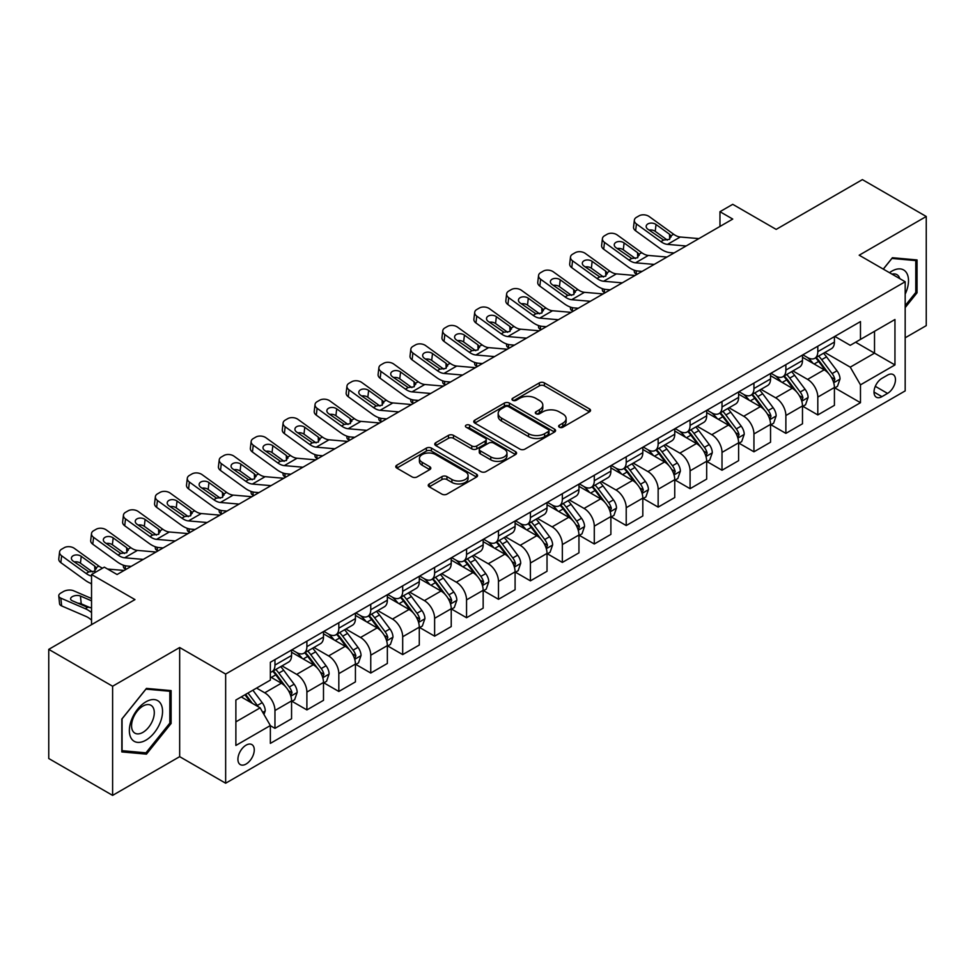 <?xml version="1.0" encoding="UTF-8"?>
<svg xmlns="http://www.w3.org/2000/svg" width="975" height="975" viewBox="0 0 975 975"><rect width="100%" height="100%" fill="white"/><g stroke="black" fill="none" stroke-linecap="round" stroke-linejoin="round"><path stroke-width="1.46" d="M559.357 427.221A2.486 1.438 0 0 0 562.867 427.221L589.509 411.84A3.547 2.047 0 0 0 590.545 410.39A3.547 2.047 0 0 0 589.509 408.939L544.379 382.883A3.547 2.047 0 0 0 539.358 382.883L512.716 398.263A2.486 1.438 0 0 0 511.985 399.275A2.486 1.438 0 0 0 512.716 400.298A2.486 1.438 0 0 0 516.226 400.298L519.675 398.3A11.347 6.557 0 0 1 535.726 398.3L539.48 400.469A11.347 6.557 0 0 1 542.807 405.1A11.347 6.557 0 0 1 539.48 409.744L536.031 411.73A2.486 1.438 0 0 0 535.312 412.742A2.486 1.438 0 0 0 536.031 413.753A2.486 1.438 0 0 0 539.541 413.753L542.99 411.767A11.347 6.557 0 0 1 559.041 411.767L562.807 413.936A11.347 6.557 0 0 1 566.122 418.567A11.347 6.557 0 0 1 562.807 423.199L559.357 425.197A2.486 1.438 0 0 0 558.626 426.209A2.486 1.438 0 0 0 559.357 427.221L559.357 425.197M246.09 764.034A11.566 6.679 120 0 0 253.646 753.858A11.566 6.679 120 0 0 251.867 744.583A11.566 6.679 120 0 0 246.09 745.156A11.566 6.679 120 0 0 238.534 755.345A11.566 6.679 120 0 0 240.313 764.607A11.566 6.679 120 0 0 246.09 764.034M429.28 483.929A3.547 2.047 0 0 0 428.244 485.379A3.547 2.047 0 0 0 429.28 486.83L441.943 494.142A3.547 2.047 0 0 0 446.952 494.142L476.543 477.055A3.547 2.047 0 0 0 477.579 475.605A3.547 2.047 0 0 0 476.543 474.167L431.413 448.098A3.547 2.047 0 0 0 426.392 448.098L396.813 465.185A3.547 2.047 0 0 0 395.765 466.635A3.547 2.047 0 0 0 396.813 468.085L412.108 476.909A3.547 2.047 0 0 0 417.117 476.909L429.78 469.597A3.547 2.047 0 0 0 430.816 468.158A3.547 2.047 0 0 0 429.78 466.708L422.199 462.321A9.482 5.472 0 0 1 419.421 458.457A9.482 5.472 0 0 1 425.271 453.399A9.482 5.472 0 0 1 435.606 454.582L465.319 471.742A9.482 5.472 0 0 1 468.097 475.605A9.482 5.472 0 0 1 462.247 480.663A9.482 5.472 0 0 1 451.913 479.481L446.952 476.617A3.547 2.047 0 0 0 441.943 476.617L429.28 483.929L429.28 486.83L441.943 479.566L441.943 476.617M905.178 337.801L926.25 325.638L926.25 216.487L862.388 179.619L776.173 229.393L732.737 204.323L719.964 211.697L732.737 219.07L117.085 574.519L104.313 567.145L91.54 574.519L91.54 624.658M112.613 686.242L112.613 795.381L179.668 756.661L179.668 647.522L112.613 686.242L48.75 649.362L134.964 599.588L91.54 574.519M179.668 647.522L225.652 674.066L905.178 281.751L905.178 390.902L225.652 783.217L225.652 674.066M926.25 216.487L859.194 255.206L905.178 281.751M519.931 449.122A3.547 2.047 0 0 0 524.94 449.122L554.531 432.035A3.547 2.047 0 0 0 555.567 430.584A3.547 2.047 0 0 0 554.531 429.134L509.389 403.077A3.547 2.047 0 0 0 504.38 403.077L474.788 420.164A3.547 2.047 0 0 0 473.753 421.614A3.547 2.047 0 0 0 474.788 423.053L519.931 449.122M467.135 427.757A2.486 1.438 0 0 1 469.645 428.11L469.645 425.161L515.531 451.644A3.547 2.047 0 0 1 516.579 453.095A3.547 2.047 0 0 1 515.531 454.545L485.952 471.632A3.547 2.047 0 0 1 480.931 471.632L435.801 445.575L448.463 438.311L448.463 435.362L435.801 442.674A3.547 2.047 0 0 0 434.765 444.125A3.547 2.047 0 0 0 435.801 445.575L435.801 442.674M448.463 438.311A3.547 2.047 0 0 1 453.472 438.311L453.472 435.362A3.547 2.047 0 0 0 448.463 435.362M453.472 435.362L471.778 445.928A3.547 2.047 0 0 0 476.799 445.928L485.197 441.078A3.547 2.047 0 0 0 486.232 439.628A3.547 2.047 0 0 0 485.197 438.189L466.135 427.184A2.486 1.438 0 0 1 465.416 426.173A2.486 1.438 0 0 1 466.94 424.844A2.486 1.438 0 0 1 469.645 425.161M112.613 795.381L48.75 758.513L48.75 649.362M887.543 375.119L881.924 378.361A11.2 6.472 120 0 0 874.612 388.233A11.2 6.472 120 0 0 876.33 397.203A11.2 6.472 120 0 0 881.924 396.654L887.543 393.4A11.2 6.472 120 0 0 894.867 383.528A11.2 6.472 120 0 0 893.149 374.558A11.2 6.472 120 0 0 887.543 375.119M834.795 336.399L850.249 345.321L860.474 339.422L860.474 321.579L270.355 662.269L270.355 680.123L235.877 700.026L235.877 745.461L270.355 725.546L270.355 743.389L860.474 402.699L860.474 384.845L850.249 367.148L824.85 352.487M860.474 339.422L894.953 319.508L894.953 364.942L860.474 384.845M179.668 756.661L225.652 783.217M719.964 211.697L719.964 226.444M855.611 342.225L874.514 353.145L874.514 331.305L894.953 319.508M850.249 367.148L874.514 353.145L894.953 364.942M235.877 721.853L260.142 707.85L241.239 696.93M270.355 725.693L274.962 728.349L274.962 710.507A14.454 8.348 -120 0 0 264.737 692.798L256.559 688.082M274.962 728.349L291.562 718.758L291.562 700.915A14.454 8.348 -120 0 0 281.348 683.219L270.355 676.869M291.952 701.281L306.893 709.91L306.893 692.067A14.454 8.348 -120 0 0 296.668 674.371L282.007 665.901M306.893 709.91L323.493 700.33L323.493 682.476A14.454 8.348 -120 0 0 313.28 664.779L291.562 652.238M323.883 682.853L338.825 691.47L338.825 673.628A14.454 8.348 -120 0 0 328.599 655.931L313.938 647.461M338.825 691.47L355.424 681.891L355.424 664.048A14.454 8.348 -120 0 0 345.211 646.34L323.493 633.811M355.814 664.414L370.756 673.043L370.756 655.188A14.454 8.348 -120 0 0 360.543 637.492L345.869 629.021M370.756 673.043L387.355 663.451L387.355 645.608A14.454 8.348 -120 0 0 377.142 627.912L355.424 615.371M387.745 645.974L402.687 654.603L402.687 636.76A14.454 8.348 -120 0 0 392.474 619.064L377.8 610.594M402.687 654.603L419.287 645.023L419.287 627.169A14.454 8.348 -120 0 0 409.073 609.472L387.355 596.932M419.677 627.534L434.618 636.163L434.618 618.321A14.454 8.348 -120 0 0 424.405 600.624L409.732 592.154M434.618 636.163L451.23 626.584L451.23 608.729A14.454 8.348 -120 0 0 441.005 591.033L419.287 578.504M451.608 609.107L466.55 617.736L466.55 599.881A14.454 8.348 -120 0 0 456.337 582.185L441.663 573.714M466.55 617.736L483.161 608.144L483.161 590.302A14.454 8.348 -120 0 0 472.936 572.605L451.23 560.064M483.539 590.667L498.481 599.296L498.481 581.453A14.454 8.348 -120 0 0 488.268 563.757L473.594 555.275M498.481 599.296L515.092 589.704L515.092 571.862A14.454 8.348 -120 0 0 504.867 554.166L483.161 541.625M515.47 572.227L530.412 580.856L530.412 563.014A14.454 8.348 -120 0 0 520.199 545.317L505.525 536.847M530.412 580.856L547.024 571.277L547.024 553.422A14.454 8.348 -120 0 0 536.798 535.726L515.092 523.197M547.402 553.8L562.343 562.429L562.343 544.574A14.454 8.348 -120 0 0 552.13 526.878L537.457 518.408M562.343 562.429L578.955 552.837L578.955 534.995A14.454 8.348 -120 0 0 568.742 517.298L547.024 504.758M579.333 535.36L594.287 543.989L594.287 526.147A14.454 8.348 -120 0 0 584.062 508.438L569.388 499.968M594.287 543.989L610.886 534.398L610.886 516.555A14.454 8.348 -120 0 0 600.673 498.859L578.955 486.318M611.264 516.921L626.218 525.549L626.218 507.707A14.454 8.348 -120 0 0 615.993 490.011L601.319 481.54M626.218 525.549L642.818 515.97L642.818 498.115A14.454 8.348 -120 0 0 632.604 480.419L610.886 467.89M643.207 498.493L658.149 507.122L658.149 489.267A14.454 8.348 -120 0 0 647.924 471.571L633.25 463.101M658.149 507.122L674.749 497.53L674.749 479.688A14.454 8.348 -120 0 0 664.536 461.979L642.818 449.451M675.139 480.053L690.081 488.682L690.081 470.84A14.454 8.348 -120 0 0 679.855 453.131L665.194 444.661M690.081 488.682L706.68 479.091L706.68 461.248A14.454 8.348 -120 0 0 696.467 443.552L674.749 431.011M707.07 461.614L722.012 470.242L722.012 452.4A14.454 8.348 -120 0 0 711.787 434.704L697.125 426.233M722.012 470.242L738.611 460.663L738.611 442.808A14.454 8.348 -120 0 0 728.398 425.112L706.68 412.571M739.001 443.186L753.943 451.803L753.943 433.96A14.454 8.348 -120 0 0 743.73 416.264L729.056 407.794M753.943 451.803L770.543 442.223L770.543 424.381A14.454 8.348 -120 0 0 760.329 406.673L738.611 394.144M770.932 424.747L785.874 433.375L785.874 415.521A14.454 8.348 -120 0 0 775.661 397.824L760.987 389.354M785.874 433.375L802.486 423.784L802.486 405.941A14.454 8.348 -120 0 0 792.261 388.245L770.543 375.704M802.864 406.307L817.806 414.936L817.806 397.093A14.454 8.348 -120 0 0 807.592 379.397L792.919 370.927M817.806 414.936L834.417 405.344L834.417 387.502A14.454 8.348 -120 0 0 824.192 369.805L802.486 357.264M802.864 354.839L807.592 357.569A14.454 8.348 -120 0 0 814.82 358.276A14.454 8.348 -120 0 0 817.806 351.658L817.806 346.21M770.932 373.267L775.661 375.997A14.454 8.348 -120 0 0 782.888 376.716A14.454 8.348 -120 0 0 785.874 370.098L785.874 364.638M739.001 391.706L743.73 394.436A14.454 8.348 -120 0 0 750.945 395.155A14.454 8.348 -120 0 0 753.943 388.538L753.943 383.077M707.07 410.146L711.787 412.876A14.454 8.348 -120 0 0 719.014 413.583A14.454 8.348 -120 0 0 722.012 406.977L722.012 401.517M675.139 428.573L679.855 431.303A14.454 8.348 -120 0 0 687.082 432.023A14.454 8.348 -120 0 0 690.081 425.405L690.081 419.945M643.207 447.013L647.924 449.743A14.454 8.348 -120 0 0 655.151 450.462A14.454 8.348 -120 0 0 658.149 443.844L658.149 438.384M611.264 465.453L615.993 468.183A14.454 8.348 -120 0 0 623.22 468.89A14.454 8.348 -120 0 0 626.218 462.284L626.218 456.824M579.333 483.88L584.062 486.61A14.454 8.348 -120 0 0 591.289 487.329A14.454 8.348 -120 0 0 594.287 480.712L594.287 475.264M547.402 502.32L552.13 505.05A14.454 8.348 -120 0 0 559.357 505.769A14.454 8.348 -120 0 0 562.343 499.151L562.343 493.691M515.47 520.76L520.199 523.49A14.454 8.348 -120 0 0 527.426 524.197A14.454 8.348 -120 0 0 530.412 517.591L530.412 512.131M483.539 539.199L488.268 541.917A14.454 8.348 -120 0 0 495.495 542.636A14.454 8.348 -120 0 0 498.481 536.018L498.481 530.571M451.608 557.627L456.337 560.357A14.454 8.348 -120 0 0 463.564 561.076A14.454 8.348 -120 0 0 466.55 554.458L466.55 548.998M419.677 576.067L424.405 578.797A14.454 8.348 -120 0 0 431.633 579.516A14.454 8.348 -120 0 0 434.618 572.898L434.618 567.438M387.745 594.506L392.474 597.236A14.454 8.348 -120 0 0 399.689 597.943A14.454 8.348 -120 0 0 402.687 591.325L402.687 585.878M355.814 612.934L360.543 615.664A14.454 8.348 -120 0 0 367.758 616.383A14.454 8.348 -120 0 0 370.756 609.765L370.756 604.305M323.883 631.373L328.599 634.103A14.454 8.348 -120 0 0 335.827 634.822A14.454 8.348 -120 0 0 338.825 628.205L338.825 622.745M291.952 649.813L296.668 652.543A14.454 8.348 -120 0 0 303.895 653.25A14.454 8.348 -120 0 0 306.893 646.644L306.893 641.184M834.795 387.867L860.474 402.699M814.82 358.276L831.419 348.697A14.454 8.348 -120 0 0 834.417 342.079L834.417 336.619M782.888 376.716L799.488 367.124A14.454 8.348 -120 0 0 802.486 360.518L802.486 355.058M750.945 395.155L767.557 385.564A14.454 8.348 -120 0 0 770.543 378.946L770.543 373.486M719.014 413.583L735.625 404.003A14.454 8.348 -120 0 0 738.611 397.386L738.611 391.926M687.082 432.023L703.694 422.431A14.454 8.348 -120 0 0 706.68 415.825L706.68 410.365M655.151 450.462L671.763 440.871A14.454 8.348 -120 0 0 674.749 434.253L674.749 428.805M623.22 468.89L639.832 459.31A14.454 8.348 -120 0 0 642.818 452.692L642.818 447.232M591.289 487.329L607.888 477.75A14.454 8.348 -120 0 0 610.886 471.132L610.886 465.672M559.357 505.769L575.957 496.178A14.454 8.348 -120 0 0 578.955 489.56L578.955 484.112M527.426 524.197L544.026 514.617A14.454 8.348 -120 0 0 547.024 507.999L547.024 502.539M495.495 542.636L512.094 533.057A14.454 8.348 -120 0 0 515.092 526.439L515.092 520.979M463.564 561.076L480.163 551.484A14.454 8.348 -120 0 0 483.161 544.867L483.161 539.419M431.633 579.516L448.232 569.924A14.454 8.348 -120 0 0 451.23 563.306L451.23 557.846M399.689 597.943L416.301 588.364A14.454 8.348 -120 0 0 419.287 581.746L419.287 576.286M367.758 616.383L384.369 606.791A14.454 8.348 -120 0 0 387.355 600.186L387.355 594.726M335.827 634.822L352.438 625.231A14.454 8.348 -120 0 0 355.424 618.613L355.424 613.153M303.895 653.25L320.507 643.671A14.454 8.348 -120 0 0 323.493 637.053L323.493 631.593M270.355 672.275A14.454 8.348 -120 0 0 271.964 671.69L288.576 662.098A14.454 8.348 -120 0 0 291.562 655.493L291.562 650.033M271.964 671.69A14.454 8.348 -120 0 0 274.962 665.072L274.962 659.612M260.142 707.85L270.355 725.546M905.178 307.588L917.048 292.805L917.048 259.935L892.405 257.729L883.265 269.1M121.814 751.932L146.457 754.138L171.113 723.474L171.113 690.605L146.457 688.399L121.814 719.062L121.814 751.932M915.781 292.073L917.048 292.805M169.833 722.731L171.113 723.474M143.861 752.639L146.457 754.138M560.345 427.574L562.807 426.148A11.347 6.557 0 0 0 566.122 421.517L566.122 418.567M542.807 405.1L542.807 408.062A11.347 6.557 0 0 1 539.48 412.693L537.03 414.107M589.461 411.864L544.379 385.832A3.547 2.047 0 0 0 539.358 385.832L513.703 400.64M554.482 432.059L509.389 406.027A3.547 2.047 0 0 0 504.38 406.027L474.837 423.089M548.255 431.596A2.486 1.438 0 0 0 548.986 430.584A2.486 1.438 0 0 0 548.255 429.573L508.645 406.697A2.486 1.438 0 0 0 505.135 406.697L501.491 408.793A11.347 6.557 0 0 0 498.176 413.424A11.347 6.557 0 0 0 501.491 418.068L528.572 433.692A11.347 6.557 0 0 0 544.623 433.692L548.255 431.596L548.255 434.545A2.486 1.438 0 0 0 548.986 433.534L548.986 430.584M498.176 413.424L498.176 416.386A11.347 6.557 0 0 0 501.491 421.017L501.491 418.068M548.255 434.545L544.623 436.654A11.347 6.557 0 0 1 528.572 436.654L501.491 421.017M453.472 438.311L471.778 448.878A3.547 2.047 0 0 0 476.799 448.878L485.197 444.027A3.547 2.047 0 0 0 486.232 442.589L486.232 439.628M469.645 428.11L515.495 454.569M490.778 456.897A9.482 5.472 0 0 0 501.113 458.079A9.482 5.472 0 0 0 506.963 453.022A9.482 5.472 0 0 0 504.185 449.158L493.728 443.113A3.547 2.047 0 0 0 488.707 443.113L480.309 447.964A3.547 2.047 0 0 0 479.273 449.402A3.547 2.047 0 0 0 480.309 450.852L490.778 456.897L490.778 459.847A9.482 5.472 0 0 0 501.113 461.029A9.482 5.472 0 0 0 506.963 455.971L506.963 453.022M479.273 449.402L479.273 452.351A3.547 2.047 0 0 0 480.309 453.802L480.309 450.852M490.778 459.847L480.309 453.802M468.097 475.605L468.097 478.554A9.482 5.472 0 0 1 462.247 483.612A9.482 5.472 0 0 1 451.913 482.43L446.952 479.566A3.547 2.047 0 0 0 441.943 479.566M419.421 458.457L419.421 461.407A9.482 5.472 0 0 0 422.199 465.27L422.199 462.321M429.731 469.633L422.199 465.27M476.495 477.08L431.413 451.047A3.547 2.047 0 0 0 426.392 451.047L396.849 468.11M834.417 388.099L837.476 386.319L840.036 378.946A9.579 5.533 -120 0 0 836.977 370.793L826.544 356.862A27.641 15.953 -120 0 0 823.522 353.255M813.138 363.419A27.641 15.953 -120 0 0 807.483 357.508M637.016 274.341L636.431 274.085A7.227 3.62 174.1 0 1 634.347 271.867L634.177 270.173M833.54 382.224L834.868 379.36A9.579 5.533 -120 0 0 832.126 373.596L821.681 359.665A27.641 15.953 -120 0 0 818.671 356.058M816.099 357.533A22.937 13.248 60 0 1 819.865 361.822L828.701 373.608M815.6 357.825A27.641 15.953 60 0 1 818.622 361.433L825.557 370.695M686.132 245.98L667.497 244.384A18.062 10.433 60 0 1 660.892 241.629L636.431 223.933L635.627 230.795A7.227 4.656 -173.3 0 1 633.555 227.004L634.359 220.155A7.227 4.656 6.7 0 0 636.431 223.933M674.054 252.952L669.996 252.61A27.093 15.649 60 0 1 660.087 248.479L635.627 230.795M698.904 238.607L680.27 237.01A18.062 10.433 60 0 1 673.664 234.256L649.204 216.56A7.227 4.656 6.7 0 0 639.015 215.853L636.468 217.327A7.227 4.656 6.7 0 0 634.359 220.155M669.691 239.216L669.484 234.219L670.91 235.84L669.496 239.326L663.634 240.045L647.851 229.21A5.777 3.729 -173.3 0 1 646.193 226.176A5.777 3.729 -173.3 0 1 647.888 223.921A5.777 3.729 -173.3 0 1 656.029 224.494L655.224 231.343L667.363 240.118M655.224 231.343A5.777 3.729 6.7 0 0 649.045 230.076M669.484 234.219L656.029 224.494M673.664 234.256L670.91 235.84L671.19 236.888M802.486 406.526L805.545 404.759L808.104 397.386A9.579 5.533 -120 0 0 805.045 389.232L794.601 375.302A27.641 15.953 -120 0 0 791.59 371.682M781.207 381.859A27.641 15.953 -120 0 0 775.552 375.936M605.085 292.768L604.488 292.512A7.227 3.62 174.1 0 1 602.416 290.306L602.245 288.612M801.608 400.664L802.937 397.788A9.579 5.533 -120 0 0 800.195 392.035L789.75 378.105A27.641 15.953 -120 0 0 786.74 374.485M784.168 375.972A22.937 13.248 60 0 1 787.934 380.25L796.77 392.048M783.668 376.265A27.641 15.953 60 0 1 786.691 379.872L793.626 389.135M770.543 424.966L773.614 423.199L776.161 415.825A9.579 5.533 -120 0 0 773.114 407.672L762.669 393.729A27.641 15.953 -120 0 0 759.659 390.122M749.275 400.298A27.641 15.953 -120 0 0 743.62 394.375M573.154 311.208L572.557 310.952A7.227 3.62 174.1 0 1 570.485 308.746L570.314 307.04M769.677 419.104L770.993 416.227A9.579 5.533 -120 0 0 768.263 410.475L757.819 396.533A27.641 15.953 -120 0 0 754.808 392.925M752.237 394.412A22.937 13.248 60 0 1 756.003 398.69L764.827 410.487M751.737 394.692A27.641 15.953 60 0 1 754.76 398.312L761.694 407.574M738.611 443.406L741.682 441.626L744.23 434.253A9.579 5.533 -120 0 0 741.183 426.099L730.738 412.169A27.641 15.953 -120 0 0 727.728 408.562M717.344 418.726A27.641 15.953 -120 0 0 711.689 412.815M541.222 329.648L540.625 329.392A7.227 3.62 174.1 0 1 538.553 327.173L538.371 325.479M737.746 437.543L739.062 434.667A9.579 5.533 -120 0 0 736.32 428.903L725.888 414.972A27.641 15.953 -120 0 0 722.877 411.365M720.306 412.852A22.937 13.248 60 0 1 724.072 417.129L732.895 428.915M719.806 413.132A27.641 15.953 60 0 1 722.828 416.739L729.763 426.002M654.201 264.408L635.566 262.811A18.062 10.433 60 0 1 628.96 260.069L604.488 242.373L603.696 249.222A7.227 4.656 -173.3 0 1 601.624 245.444L602.428 238.582A7.227 4.656 6.7 0 0 604.488 242.373M642.111 271.391L638.064 271.05A27.093 15.649 60 0 1 628.156 266.918L603.696 249.222M666.973 257.034L648.338 255.438A18.062 10.433 60 0 1 641.733 252.696L617.273 234.999A7.227 4.656 6.7 0 0 607.084 234.28L604.537 235.755A7.227 4.656 6.7 0 0 602.428 238.582M637.747 257.644L637.54 252.659L638.978 254.28L637.565 257.766L631.703 258.473L615.92 247.65A5.777 3.729 -173.3 0 1 614.262 244.615A5.777 3.729 -173.3 0 1 615.944 242.348A5.777 3.729 -173.3 0 1 624.098 242.921L623.293 249.783L635.432 258.558M623.293 249.783A5.777 3.729 6.7 0 0 617.114 248.515M637.54 252.659L624.098 242.921M641.733 252.696L638.978 254.28L639.259 255.316M622.269 282.848L603.622 281.251A18.062 10.433 60 0 1 597.029 278.497L572.557 260.812L571.764 267.662A7.227 4.656 -173.3 0 1 569.692 263.872L570.497 257.022A7.227 4.656 6.7 0 0 572.557 260.812M610.179 289.831L606.133 289.478A27.093 15.649 60 0 1 596.225 285.358L571.764 267.662M635.042 275.474L616.407 273.877A18.062 10.433 60 0 1 609.802 271.123L585.329 253.439A7.227 4.656 6.7 0 0 575.153 252.72L572.605 254.195A7.227 4.656 6.7 0 0 570.497 257.022M605.816 276.083L605.609 271.087L607.047 272.72L605.633 276.193L599.771 276.912L583.988 266.077A5.777 3.729 -173.3 0 1 582.331 263.055A5.777 3.729 -173.3 0 1 584.013 260.788A5.777 3.729 -173.3 0 1 592.154 261.361L591.362 268.21L603.501 276.998M591.362 268.21A5.777 3.729 6.7 0 0 585.183 266.943M605.609 271.087L592.154 261.361M609.802 271.123L607.047 272.72L607.327 273.756M590.338 301.287L571.691 299.691A18.062 10.433 60 0 1 565.086 296.936L540.625 279.24L539.833 286.102A7.227 4.656 -173.3 0 1 537.761 282.311L538.566 275.462A7.227 4.656 6.7 0 0 540.625 279.24M578.248 308.271L574.202 307.917A27.093 15.649 60 0 1 564.293 303.786L539.833 286.102M603.111 293.914L584.464 292.317A18.062 10.433 60 0 1 577.858 289.563L553.398 271.867A7.227 4.656 6.7 0 0 543.221 271.16L540.674 272.634A7.227 4.656 6.7 0 0 538.566 275.462M573.885 294.523L573.678 289.526L575.116 291.147L573.702 294.633L567.84 295.352L552.057 284.517A5.777 3.729 -173.3 0 1 550.4 281.483A5.777 3.729 -173.3 0 1 552.082 279.228A5.777 3.729 -173.3 0 1 560.223 279.801L559.431 286.65L571.569 295.425M559.431 286.65A5.777 3.729 6.7 0 0 553.252 285.382M573.678 289.526L560.223 279.801M577.858 289.563L575.116 291.147L575.396 292.195M706.68 461.833L709.751 460.066L712.298 452.692A9.579 5.533 -120 0 0 709.252 444.539L698.807 430.609A27.641 15.953 -120 0 0 695.797 427.001M685.413 437.166A27.641 15.953 -120 0 0 679.758 431.242M509.291 348.075L508.694 347.819A7.227 3.62 174.1 0 1 506.622 345.613L506.439 343.919M705.815 455.971L707.131 453.107A9.579 5.533 -120 0 0 704.389 447.342L693.956 433.412A27.641 15.953 -120 0 0 690.946 429.792M688.362 431.279A22.937 13.248 60 0 1 692.128 435.569L700.964 447.354M687.875 431.572A27.641 15.953 60 0 1 690.885 435.179L697.832 444.442M558.407 319.727L539.76 318.118A18.062 10.433 60 0 1 533.154 315.376L508.694 297.68L507.902 304.541A7.227 4.656 -173.3 0 1 505.83 300.751L506.634 293.889A7.227 4.656 6.7 0 0 508.694 297.68M546.317 326.698L542.271 326.357A27.093 15.649 60 0 1 532.362 322.225L507.902 304.541M571.179 312.341L552.533 310.745A18.062 10.433 60 0 1 545.927 308.002L521.467 290.306A7.227 4.656 6.7 0 0 511.29 289.587L508.743 291.062A7.227 4.656 6.7 0 0 506.634 293.889M541.954 312.963L541.747 307.966L543.185 309.587L541.771 313.072L535.909 313.779L520.126 302.957A5.777 3.729 -173.3 0 1 518.468 299.922A5.777 3.729 -173.3 0 1 520.15 297.655A5.777 3.729 -173.3 0 1 528.292 298.228L527.499 305.09L539.638 313.865M527.499 305.09A5.777 3.729 6.7 0 0 521.32 303.822M541.747 307.966L528.292 298.228M545.927 308.002L543.185 309.587L543.453 310.635M905.178 294.145A23.485 13.552 120 0 0 906.275 272.415A23.485 13.552 120 0 0 889.505 272.707M899.803 278.655A16.075 9.287 120 0 0 898.706 276.315A16.075 9.287 120 0 0 896.902 274.645A16.075 9.287 120 0 0 891.991 274.146M891.845 258.436L915.781 260.593L915.781 292.439L905.178 305.626M914.197 259.679L915.781 260.593M883.313 269.137L891.893 258.46M145.958 701.805A23.485 13.552 120 0 0 129.346 730.555A23.485 13.552 120 0 0 145.958 740.147A23.485 13.552 120 0 0 162.557 711.384A23.485 13.552 120 0 0 145.958 701.805M142.923 706.095A16.075 9.287 120 0 0 132.429 720.269A16.075 9.287 120 0 0 134.891 733.151A16.075 9.287 120 0 0 142.923 732.359A16.075 9.287 120 0 0 153.428 718.185A16.075 9.287 120 0 0 150.967 705.303A16.075 9.287 120 0 0 142.923 706.095M169.833 723.109L145.958 752.822L122.07 750.689L122.07 718.843L145.958 689.13L169.833 691.263L169.833 723.109M168.248 690.349L169.833 691.263M674.749 480.273L677.82 478.506L680.367 471.132A9.579 5.533 -120 0 0 677.32 462.979L666.876 449.048A27.641 15.953 -120 0 0 663.865 445.429M653.482 455.605A27.641 15.953 -120 0 0 647.827 449.682M477.36 366.515L476.763 366.259A7.227 3.62 174.1 0 1 474.691 364.053L474.508 362.347M673.883 474.411L675.2 471.534A9.579 5.533 -120 0 0 672.457 465.782L662.025 451.839A27.641 15.953 -120 0 0 659.003 448.232M656.431 449.719A22.937 13.248 60 0 1 660.197 453.997L669.033 465.794M655.943 449.999A27.641 15.953 60 0 1 658.954 453.619L665.901 462.881M526.476 338.154L507.829 336.558A18.062 10.433 60 0 1 501.223 333.803L476.763 316.119L475.958 322.969A7.227 4.656 -173.3 0 1 473.899 319.178L474.703 312.329A7.227 4.656 6.7 0 0 476.763 316.119M514.386 345.138L510.339 344.784A27.093 15.649 60 0 1 500.431 340.665L475.958 322.969M539.248 330.781L520.601 329.184A18.062 10.433 60 0 1 513.996 326.43L489.535 308.746A7.227 4.656 6.7 0 0 479.359 308.027L476.799 309.502A7.227 4.656 6.7 0 0 474.703 312.329M510.023 331.39L509.815 326.406L511.253 328.027L509.84 331.5L503.977 332.219L488.183 321.384A5.777 3.729 -173.3 0 1 486.537 318.362A5.777 3.729 -173.3 0 1 488.219 316.095A5.777 3.729 -173.3 0 1 496.36 316.668L495.556 323.529L507.695 332.304M495.556 323.529A5.777 3.729 6.7 0 0 489.377 322.25M509.815 326.406L496.36 316.668M513.996 326.43L511.253 328.027L511.522 329.062M642.818 498.712L645.889 496.945L648.436 489.56A9.579 5.533 -120 0 0 645.377 481.406L634.944 467.476A27.641 15.953 -120 0 0 631.934 463.868M621.55 474.045A27.641 15.953 -120 0 0 615.895 468.122M445.429 384.954L444.832 384.698A7.227 3.62 174.1 0 1 442.76 382.48L442.577 380.786M641.952 492.85L643.268 489.974A9.579 5.533 -120 0 0 640.526 484.209L630.094 470.279A27.641 15.953 -120 0 0 627.071 466.672M624.5 468.158A22.937 13.248 60 0 1 628.266 472.436L637.102 484.222M624.012 468.439A27.641 15.953 60 0 1 627.023 472.046L633.969 481.309M494.544 356.594L475.898 354.997A18.062 10.433 60 0 1 469.292 352.243L444.832 334.559L444.027 341.408A7.227 4.656 -173.3 0 1 441.967 337.618L442.76 330.769A7.227 4.656 6.7 0 0 444.832 334.559M482.454 363.577L478.396 363.224A27.093 15.649 60 0 1 468.487 359.105L444.027 341.408M507.317 349.221L488.67 347.624A18.062 10.433 60 0 1 482.064 344.87L457.604 327.173A7.227 4.656 6.7 0 0 447.428 326.467L444.868 327.941A7.227 4.656 6.7 0 0 442.76 330.769M478.091 349.83L477.884 344.833L479.31 346.454L477.908 349.94L472.046 350.659L456.251 339.824A5.777 3.729 -173.3 0 1 454.606 336.789A5.777 3.729 -173.3 0 1 456.288 334.535A5.777 3.729 -173.3 0 1 464.429 335.107L463.625 341.957L475.763 350.744M463.625 341.957A5.777 3.729 6.7 0 0 457.446 340.689M477.884 344.833L464.429 335.107M482.064 344.87L479.31 346.454L479.59 347.502M610.886 517.14L613.957 515.373L616.505 507.999A9.579 5.533 -120 0 0 613.446 499.846L603.013 485.916A27.641 15.953 -120 0 0 599.991 482.308M589.619 492.472A27.641 15.953 -120 0 0 583.952 486.549M413.497 403.382L412.9 403.126A7.227 3.62 174.1 0 1 410.816 400.92L410.646 399.226M610.009 511.278L611.337 508.414A9.579 5.533 -120 0 0 608.595 502.649L598.163 488.719A27.641 15.953 -120 0 0 595.14 485.111M592.568 486.586A22.937 13.248 60 0 1 596.334 490.876L605.17 502.661M592.081 486.878A27.641 15.953 60 0 1 595.091 490.486L602.038 499.748M462.613 375.034L443.966 373.437A18.062 10.433 60 0 1 437.361 370.683L412.9 352.987L412.096 359.848A7.227 4.656 -173.3 0 1 410.036 356.058L410.828 349.196A7.227 4.656 6.7 0 0 412.9 352.987M450.523 382.005L446.465 381.664A27.093 15.649 60 0 1 436.556 377.532L412.096 359.848M475.386 367.66L456.739 366.052A18.062 10.433 60 0 1 450.133 363.309L425.673 345.613A7.227 4.656 6.7 0 0 415.496 344.894L412.937 346.369A7.227 4.656 6.7 0 0 410.828 349.196M446.16 368.27L445.953 363.273L447.379 364.894L445.977 368.379L440.115 369.098L424.32 358.264A5.777 3.729 -173.3 0 1 422.675 355.229A5.777 3.729 -173.3 0 1 424.357 352.962A5.777 3.729 -173.3 0 1 432.498 353.547L431.693 360.397L443.832 369.172M431.693 360.397A5.777 3.729 6.7 0 0 425.514 359.129M445.953 363.273L432.498 353.547M450.133 363.309L447.379 364.894L447.659 365.942M578.955 535.58L582.014 533.812L584.573 526.439A9.579 5.533 -120 0 0 581.514 518.286L571.082 504.355A27.641 15.953 -120 0 0 568.059 500.736M557.688 510.912A27.641 15.953 -120 0 0 552.021 504.989M381.566 421.822L380.969 421.566A7.227 3.62 174.1 0 1 378.885 419.36L378.714 417.653M578.077 529.717L579.406 526.841A9.579 5.533 -120 0 0 576.664 521.089L566.231 507.158A27.641 15.953 -120 0 0 563.209 503.539M560.637 505.026A22.937 13.248 60 0 1 564.403 509.303L573.239 521.101M560.15 505.306A27.641 15.953 60 0 1 563.16 508.926L570.095 518.188M430.682 393.461L412.035 391.865A18.062 10.433 60 0 1 405.429 389.122L380.969 371.426L380.165 378.276A7.227 4.656 -173.3 0 1 378.105 374.497L378.897 367.636A7.227 4.656 6.7 0 0 380.969 371.426M418.592 400.445L414.533 400.103A27.093 15.649 60 0 1 404.625 395.972L380.165 378.276M443.454 386.088L424.808 384.491A18.062 10.433 60 0 1 418.202 381.737L393.742 364.053A7.227 4.656 6.7 0 0 383.565 363.334L381.006 364.808A7.227 4.656 6.7 0 0 378.897 367.636M414.229 386.697L414.022 381.712L415.447 383.333L414.046 386.819L408.184 387.526L392.389 376.691A5.777 3.729 -173.3 0 1 390.731 373.669A5.777 3.729 -173.3 0 1 392.425 371.402A5.777 3.729 -173.3 0 1 400.567 371.975L399.762 378.836L411.901 387.611M399.762 378.836A5.777 3.729 6.7 0 0 393.583 377.557M414.022 381.712L400.567 371.975M418.202 381.737L415.447 383.333L415.728 384.369M547.024 554.019L550.083 552.252L552.642 544.867A9.579 5.533 -120 0 0 549.583 536.725L539.151 522.783A27.641 15.953 -120 0 0 536.128 519.175M525.757 529.352A27.641 15.953 -120 0 0 520.089 523.429M349.623 440.261L349.038 440.005A7.227 3.62 174.1 0 1 346.954 437.799L346.783 436.093M546.146 548.157L547.475 545.281A9.579 5.533 -120 0 0 544.732 539.528L534.3 525.586A27.641 15.953 -120 0 0 531.278 521.978M528.706 523.465A22.937 13.248 60 0 1 532.472 527.743L541.308 539.541M528.218 523.746A27.641 15.953 60 0 1 531.229 527.353L538.163 536.628M398.751 411.901L380.104 410.304A18.062 10.433 60 0 1 373.498 407.55L349.038 389.866L348.233 396.715A7.227 4.656 -173.3 0 1 346.162 392.925L346.966 386.076A7.227 4.656 6.7 0 0 349.038 389.866M386.661 418.884L382.602 418.531A27.093 15.649 60 0 1 372.694 414.412L348.233 396.715M411.523 404.528L392.876 402.931A18.062 10.433 60 0 1 386.271 400.177L361.81 382.492A7.227 4.656 6.7 0 0 351.634 381.773L349.074 383.248A7.227 4.656 6.7 0 0 346.966 386.076M382.298 405.137L382.09 400.14L383.516 401.773L382.102 405.247L376.253 405.966L360.457 395.131A5.777 3.729 -173.3 0 1 358.8 392.108A5.777 3.729 -173.3 0 1 360.494 389.842A5.777 3.729 -173.3 0 1 368.635 390.414L367.831 397.264L379.97 406.051M367.831 397.264A5.777 3.729 6.7 0 0 361.652 395.996M382.09 400.14L368.635 390.414M386.271 400.177L383.516 401.773L383.797 402.809M515.092 572.459L518.152 570.68L520.711 563.306A9.579 5.533 -120 0 0 517.652 555.153L507.219 541.222A27.641 15.953 -120 0 0 504.197 537.615M493.813 547.779A27.641 15.953 -120 0 0 488.158 541.856M317.692 458.701L317.107 458.445A7.227 3.62 174.1 0 1 315.023 456.227L314.852 454.533M514.215 566.585L515.543 563.721A9.579 5.533 -120 0 0 512.801 557.956L502.357 544.026A27.641 15.953 -120 0 0 499.346 540.418M496.775 541.893A22.937 13.248 60 0 1 500.541 546.183L509.377 557.968M496.275 542.185A27.641 15.953 60 0 1 499.298 545.793L506.232 555.055M366.819 430.341L348.173 428.744A18.062 10.433 60 0 1 341.567 425.99L317.107 408.293L316.302 415.155A7.227 4.656 -173.3 0 1 314.23 411.365L315.035 404.515A7.227 4.656 6.7 0 0 317.107 408.293M354.729 437.312L350.671 436.971A27.093 15.649 60 0 1 340.763 432.839L316.302 415.155M379.592 422.967L360.945 421.371A18.062 10.433 60 0 1 354.339 418.616L329.879 400.92A7.227 4.656 6.7 0 0 319.702 400.201L317.143 401.676A7.227 4.656 6.7 0 0 315.035 404.515M350.366 423.577L350.159 418.58L351.585 420.201L350.171 423.686L344.321 424.405L328.526 413.571A5.777 3.729 -173.3 0 1 326.869 410.536A5.777 3.729 -173.3 0 1 328.563 408.281A5.777 3.729 -173.3 0 1 336.704 408.854L335.9 415.703L348.038 424.478M335.9 415.703A5.777 3.729 6.7 0 0 329.721 414.436M350.159 418.58L336.704 408.854M354.339 418.616L351.585 420.201L351.865 421.249M483.161 590.887L486.22 589.119L488.78 581.746A9.579 5.533 -120 0 0 485.721 573.592L475.288 559.662A27.641 15.953 -120 0 0 472.266 556.043M461.882 566.219A27.641 15.953 -120 0 0 456.227 560.296M285.76 477.128L285.175 476.872A7.227 3.62 174.1 0 1 283.091 474.667L282.921 472.96M482.284 585.024L483.612 582.148A9.579 5.533 -120 0 0 480.87 576.396L470.425 562.465A27.641 15.953 -120 0 0 467.415 558.846M464.843 560.332A22.937 13.248 60 0 1 468.609 564.61L477.445 576.408M464.344 560.625A27.641 15.953 60 0 1 467.366 564.232L474.301 573.495M334.876 448.768L316.241 447.172A18.062 10.433 60 0 1 309.636 444.429L285.175 426.733L284.371 433.582A7.227 4.656 -173.3 0 1 282.299 429.804L283.103 422.943A7.227 4.656 6.7 0 0 285.175 426.733M322.798 455.752L318.74 455.41A27.093 15.649 60 0 1 308.831 451.279L284.371 433.582M347.661 441.395L329.014 439.798A18.062 10.433 60 0 1 322.408 437.056L297.948 419.36A7.227 4.656 6.7 0 0 287.771 418.641L285.212 420.115A7.227 4.656 6.7 0 0 283.103 422.943M318.435 442.004L318.228 437.019L319.654 438.64L318.24 442.126L312.39 442.833L296.595 432.01A5.777 3.729 -173.3 0 1 294.938 428.976A5.777 3.729 -173.3 0 1 296.632 426.709A5.777 3.729 -173.3 0 1 304.773 427.282L303.968 434.143L316.107 442.918M303.968 434.143A5.777 3.729 6.7 0 0 297.789 432.863M318.228 437.019L304.773 427.282M322.408 437.056L319.654 438.64L319.934 439.676M451.23 609.326L454.289 607.559L456.848 600.186A9.579 5.533 -120 0 0 453.789 592.032L443.357 578.09A27.641 15.953 -120 0 0 440.334 574.482M429.951 584.659A27.641 15.953 -120 0 0 424.296 578.736M253.829 495.568L253.244 495.312A7.227 3.62 174.1 0 1 251.16 493.106L250.989 491.4M450.352 603.464L451.681 600.588A9.579 5.533 -120 0 0 448.939 594.835L438.494 580.893A27.641 15.953 -120 0 0 435.484 577.285M432.912 578.772A22.937 13.248 60 0 1 436.678 583.05L445.514 594.847M432.413 579.053A27.641 15.953 60 0 1 435.435 582.672L442.37 591.935M302.945 467.208L284.31 465.611A18.062 10.433 60 0 1 277.704 462.857L253.244 445.173L252.44 452.022A7.227 4.656 -173.3 0 1 250.368 448.232L251.172 441.383A7.227 4.656 6.7 0 0 253.244 445.173M290.855 474.191L286.808 473.838A27.093 15.649 60 0 1 276.9 469.718L252.44 452.022M315.717 459.834L297.082 458.238A18.062 10.433 60 0 1 290.477 455.483L266.017 437.799A7.227 4.656 6.7 0 0 255.828 437.08L253.281 438.555A7.227 4.656 6.7 0 0 251.172 441.383M286.492 460.444L286.297 455.447L287.723 457.08L286.309 460.553L280.447 461.273L264.664 450.438A5.777 3.729 -173.3 0 1 263.006 447.415A5.777 3.729 -173.3 0 1 264.688 445.148A5.777 3.729 -173.3 0 1 272.842 445.721L272.037 452.571L284.176 461.358M272.037 452.571A5.777 3.729 6.7 0 0 265.858 451.303M286.297 455.447L272.842 445.721M290.477 455.483L287.723 457.08L288.003 458.116M419.287 627.766L422.358 625.987L424.917 618.613A9.579 5.533 -120 0 0 421.858 610.46L411.413 596.529A27.641 15.953 -120 0 0 408.403 592.922M398.019 603.086A27.641 15.953 -120 0 0 392.364 597.175M221.898 514.008L221.301 513.752A7.227 3.62 174.1 0 1 219.229 511.534L219.058 509.84M418.421 621.892L419.737 619.028A9.579 5.533 -120 0 0 417.008 613.263L406.563 599.332A27.641 15.953 -120 0 0 403.553 595.725M400.981 597.212A22.937 13.248 60 0 1 404.747 601.49L413.571 613.275M400.481 597.492A27.641 15.953 60 0 1 403.504 601.1L410.438 610.362M271.013 485.648L252.379 484.051A18.062 10.433 60 0 1 245.773 481.297L221.301 463.6L220.508 470.462A7.227 4.656 -173.3 0 1 218.437 466.672L219.241 459.822A7.227 4.656 6.7 0 0 221.301 463.6M258.923 492.619L254.877 492.278A27.093 15.649 60 0 1 244.969 488.146L220.508 470.462M283.786 478.274L265.151 476.678A18.062 10.433 60 0 1 258.546 473.923L234.073 456.227A7.227 4.656 6.7 0 0 223.897 455.52L221.349 456.995A7.227 4.656 6.7 0 0 219.241 459.822M254.56 478.883L254.353 473.887L255.791 475.508L254.377 478.993L248.515 479.712L232.733 468.878A5.777 3.729 -173.3 0 1 231.075 465.843A5.777 3.729 -173.3 0 1 232.757 463.588A5.777 3.729 -173.3 0 1 240.898 464.161L240.106 471.01L252.245 479.785M240.106 471.01A5.777 3.729 6.7 0 0 233.927 469.743M254.353 473.887L240.898 464.161M258.546 473.923L255.791 475.508L256.072 476.556M387.355 646.193L390.427 644.426L392.974 637.053A9.579 5.533 -120 0 0 389.927 628.899L379.482 614.969A27.641 15.953 -120 0 0 376.472 611.349M366.088 621.526A27.641 15.953 -120 0 0 360.433 615.603M189.967 532.435L189.369 532.179A7.227 3.62 174.1 0 1 187.298 529.973L187.115 528.279M386.49 640.331L387.806 637.455A9.579 5.533 -120 0 0 385.076 631.703L374.632 617.772A27.641 15.953 -120 0 0 371.621 614.153M369.05 615.639A22.937 13.248 60 0 1 372.816 619.917L381.639 631.715M368.55 615.932A27.641 15.953 60 0 1 371.572 619.539L378.507 628.802M239.082 504.087L220.435 502.478A18.062 10.433 60 0 1 213.83 499.736L189.369 482.04L188.577 488.889A7.227 4.656 -173.3 0 1 186.505 485.111L187.31 478.25A7.227 4.656 6.7 0 0 189.369 482.04M226.992 511.058L222.946 510.717A27.093 15.649 60 0 1 213.038 506.586L188.577 488.889M251.855 496.702L233.208 495.105A18.062 10.433 60 0 1 226.614 492.363L202.142 474.667A7.227 4.656 6.7 0 0 191.965 473.947L189.418 475.422A7.227 4.656 6.7 0 0 187.31 478.25M222.629 497.311L222.422 492.326L223.86 493.947L222.446 497.433L216.584 498.14L200.801 487.317A5.777 3.729 -173.3 0 1 199.144 484.283A5.777 3.729 -173.3 0 1 200.826 482.016A5.777 3.729 -173.3 0 1 208.967 482.588L208.175 489.45L220.313 498.225M208.175 489.45A5.777 3.729 6.7 0 0 201.996 488.183M222.422 492.326L208.967 482.588M226.614 492.363L223.86 493.947L224.14 494.995M355.424 664.633L358.495 662.866L361.043 655.493A9.579 5.533 -120 0 0 357.996 647.339L347.551 633.397A27.641 15.953 -120 0 0 344.541 629.789M334.157 639.966A27.641 15.953 -120 0 0 328.502 634.043M158.035 550.875L157.438 550.619A7.227 3.62 174.1 0 1 155.366 548.413L155.183 546.707M354.559 658.771L355.875 655.895A9.579 5.533 -120 0 0 353.133 650.142L342.7 636.2A27.641 15.953 -120 0 0 339.69 632.592M337.118 634.079A22.937 13.248 60 0 1 340.884 638.357L349.708 650.154M336.619 634.359A27.641 15.953 60 0 1 339.629 637.979L346.576 647.242M207.151 522.515L188.504 520.918A18.062 10.433 60 0 1 181.898 518.164L157.438 500.48L156.646 507.329A7.227 4.656 -173.3 0 1 154.574 503.539L155.378 496.689A7.227 4.656 6.7 0 0 157.438 500.48M195.061 529.498L191.015 529.145A27.093 15.649 60 0 1 181.106 525.025L156.646 507.329M219.923 515.141L201.277 513.545A18.062 10.433 60 0 1 194.671 510.79L170.211 493.106A7.227 4.656 6.7 0 0 160.034 492.387L157.487 493.862A7.227 4.656 6.7 0 0 155.378 496.689M190.698 515.751L190.491 510.754L191.929 512.387L190.515 515.86L184.653 516.579L168.87 505.745A5.777 3.729 -173.3 0 1 167.212 502.722A5.777 3.729 -173.3 0 1 168.894 500.455A5.777 3.729 -173.3 0 1 177.036 501.028L176.243 507.878L188.382 516.665M176.243 507.878A5.777 3.729 6.7 0 0 170.064 506.61M190.491 510.754L177.036 501.028M194.671 510.79L191.929 512.387L192.209 513.423M323.493 683.073L326.564 681.293L329.111 673.92A9.579 5.533 -120 0 0 326.064 665.767L315.62 651.836A27.641 15.953 -120 0 0 312.609 648.229M302.226 658.405A27.641 15.953 -120 0 0 296.571 652.482M126.104 569.315L125.507 569.059A7.227 3.62 174.1 0 1 123.435 566.841L123.252 565.147M322.628 677.211L323.944 674.334A9.579 5.533 -120 0 0 321.202 668.57L310.769 654.639A27.641 15.953 -120 0 0 307.747 651.032M305.175 652.519A22.937 13.248 60 0 1 308.941 656.797L317.777 668.582M304.688 652.799A27.641 15.953 60 0 1 307.698 656.407L314.645 665.669M175.22 540.954L156.573 539.358A18.062 10.433 60 0 1 149.967 536.603L125.507 518.907L124.715 525.769A7.227 4.656 -173.3 0 1 122.643 521.978L123.447 515.129A7.227 4.656 6.7 0 0 125.507 518.907M163.13 547.938L159.083 547.584A27.093 15.649 60 0 1 149.175 543.453L124.715 525.769M187.992 533.581L169.345 531.984A18.062 10.433 60 0 1 162.74 529.23L138.279 511.534A7.227 4.656 6.7 0 0 128.103 510.827L125.543 512.302A7.227 4.656 6.7 0 0 123.447 515.129M158.767 534.19L158.559 529.193L159.998 530.814L158.584 534.3L152.722 535.019L136.927 524.184A5.777 3.729 -173.3 0 1 135.281 521.15A5.777 3.729 -173.3 0 1 136.963 518.895A5.777 3.729 -173.3 0 1 145.104 519.468L144.312 526.317L156.451 535.092M144.312 526.317A5.777 3.729 6.7 0 0 138.133 525.05M158.559 529.193L145.104 519.468M162.74 529.23L159.998 530.814L160.266 531.862M291.562 701.5L294.633 699.733L297.18 692.36A9.579 5.533 -120 0 0 294.133 684.206L283.688 670.276A27.641 15.953 -120 0 0 280.678 666.668M290.696 695.638L292.012 692.774A9.579 5.533 -120 0 0 289.27 687.009L278.838 673.079A27.641 15.953 -120 0 0 275.815 669.459M273.244 670.946A22.937 13.248 60 0 1 277.01 675.236L285.846 687.022M272.756 671.239A27.641 15.953 60 0 1 275.767 674.846L282.713 684.109M91.54 585.524A7.227 3.62 174.1 0 1 91.504 585.28L91.321 583.586M143.288 559.394L124.642 557.798A18.062 10.433 60 0 1 118.036 555.043L93.576 537.347L92.771 544.208A7.227 4.656 -173.3 0 1 90.712 540.418L91.504 533.557A7.227 4.656 6.7 0 0 93.576 537.347M131.198 566.365L127.14 566.024A27.093 15.649 60 0 1 117.244 561.893L92.771 544.208M156.061 552.021L137.414 550.412A18.062 10.433 60 0 1 130.808 547.67L106.348 529.973A7.227 4.656 6.7 0 0 96.172 529.254L93.612 530.729A7.227 4.656 6.7 0 0 91.504 533.557M126.835 552.63L126.628 547.633L128.054 549.254L126.653 552.74L120.79 553.447L104.995 542.624A5.777 3.729 -173.3 0 1 103.35 539.589A5.777 3.729 -173.3 0 1 105.032 537.322A5.777 3.729 -173.3 0 1 113.173 537.895L112.369 544.757L124.507 553.532M112.369 544.757A5.777 3.729 6.7 0 0 106.19 543.489M126.628 547.633L113.173 537.895M130.808 547.67L128.054 549.254L128.334 550.302M263.969 714.48L265.249 710.799A9.579 5.533 -120 0 0 262.19 702.646L252.878 690.215M91.54 598.504L73.612 590.777A7.227 3.62 -5.9 0 0 63.436 591.533L60.889 593.007A7.227 3.62 -5.9 0 0 58.768 595.944A7.227 3.62 -5.9 0 0 60.84 598.15L61.644 605.926A7.227 3.62 174.1 0 1 59.56 603.72L58.768 595.944M91.54 612.58A27.093 15.649 -120 0 0 85.3 608.705L60.84 598.15M91.54 620.185A18.062 10.433 -120 0 0 86.105 616.48L61.644 605.926M258.217 706.729A9.579 5.533 -120 0 0 257.339 705.449L248.028 693.018M245.627 694.395L252.318 703.328M91.54 607.73L86.836 607.047L72.272 600.758A5.777 2.888 174.1 0 1 70.602 598.991A5.777 2.888 174.1 0 1 72.296 596.651A5.777 2.888 174.1 0 1 80.438 596.042L91.54 600.832M90.322 607.742L81.242 603.817A5.777 2.888 -5.9 0 0 78.012 603.245M244.957 694.785L250.636 702.353M91.54 576.054A18.062 10.433 60 0 1 86.105 573.471L61.644 555.787L60.84 562.636A7.227 4.656 -173.3 0 1 58.78 558.846L59.573 551.996A7.227 4.656 6.7 0 0 61.644 555.787M91.54 583.659A27.093 15.649 60 0 1 85.3 580.332L60.84 562.636M102.57 568.145A18.062 10.433 60 0 1 98.877 566.097L74.417 548.413A7.227 4.656 6.7 0 0 64.24 547.694L61.681 549.169A7.227 4.656 6.7 0 0 59.573 551.996M124.13 570.448L107.591 569.034M94.904 571.058L94.697 566.073L96.123 567.694L94.721 571.167L88.859 571.886L73.064 561.052A5.777 3.729 -173.3 0 1 71.419 558.029A5.777 3.729 -173.3 0 1 73.101 555.762A5.777 3.729 -173.3 0 1 81.242 556.335L80.438 563.197L92.576 571.972M80.438 563.197A5.777 3.729 6.7 0 0 74.258 561.917M94.697 566.073L81.242 556.335M98.877 566.097L96.123 567.694L96.403 568.73M264.737 692.798L281.348 683.219M296.668 674.371L313.28 664.779M328.599 655.931L345.211 646.34M360.543 637.492L377.142 627.912M392.474 619.064L409.073 609.472M424.405 600.624L441.005 591.033M456.337 582.185L472.936 572.605M488.268 563.757L504.867 554.166M520.199 545.317L536.798 535.726M552.13 526.878L568.742 517.298M584.062 508.438L600.673 498.859M615.993 490.011L632.604 480.419M647.924 471.571L664.536 461.979M679.855 453.131L696.467 443.552M711.787 434.704L728.398 425.112M743.73 416.264L760.329 406.673M775.661 397.824L792.261 388.245M807.592 379.397L824.192 369.805M817.806 351.658L834.417 342.079M817.806 397.093L834.417 387.502M785.874 415.521L802.486 405.941M785.874 370.098L802.486 360.518M753.943 433.96L770.543 424.381M753.943 388.538L770.543 378.946M722.012 452.4L738.611 442.808M722.012 406.977L738.611 397.386M690.081 470.84L706.68 461.248M690.081 425.405L706.68 415.825M658.149 489.267L674.749 479.688M658.149 443.844L674.749 434.253M626.218 507.707L642.818 498.115M626.218 462.284L642.818 452.692M594.287 526.147L610.886 516.555M594.287 480.712L610.886 471.132M562.343 544.574L578.955 534.995M562.343 499.151L578.955 489.56M530.412 563.014L547.024 553.422M530.412 517.591L547.024 507.999M498.481 581.453L515.092 571.862M498.481 536.018L515.092 526.439M466.55 599.881L483.161 590.302M466.55 554.458L483.161 544.867M434.618 618.321L451.23 608.729M434.618 572.898L451.23 563.306M402.687 636.76L419.287 627.169M402.687 591.325L419.287 581.746M370.756 655.188L387.355 645.608M370.756 609.765L387.355 600.186M338.825 673.628L355.424 664.048M338.825 628.205L355.424 618.613M306.893 692.067L323.493 682.476M306.893 646.644L323.493 637.053M274.962 710.507L291.562 700.915M274.962 665.072L291.562 655.493M875.294 386.332L887.543 393.4M874.014 392.072L881.924 396.654M562.807 426.148L562.807 423.199M536.031 413.753L536.031 411.73M539.48 412.693L539.48 409.744M512.716 400.298L512.716 398.263M539.358 385.832L539.358 382.883M544.379 385.832L544.379 382.883M589.509 411.84L589.509 408.939M474.788 423.053L474.788 420.164M504.38 406.027L504.38 403.077M509.389 406.027L509.389 403.077M554.531 432.035L554.531 429.134M528.572 436.654L528.572 433.692M544.623 436.654L544.623 433.692M471.778 448.878L471.778 445.928M476.799 448.878L476.799 445.928M485.197 444.027L485.197 441.078M515.531 454.545L515.531 451.644M446.952 479.566L446.952 476.617M451.913 482.43L451.913 479.481M429.78 469.597L429.78 466.708M396.813 468.085L396.813 465.185M426.392 451.047L426.392 448.098M431.413 451.047L431.413 448.098M476.543 477.055L476.543 474.167M636.078 270.733L636.431 274.085M833.698 382.761L839.975 379.129M821.681 359.665L826.544 356.862M814.162 364.016L818.622 361.433M832.126 373.596L836.977 370.793M831.37 377.337L834.868 379.36M663.634 240.045L660.892 241.629M680.27 237.01L667.497 244.384M604.147 289.161L604.488 292.512M801.767 401.188L808.031 397.568M789.75 378.105L794.601 375.302M782.23 382.444L786.691 379.872M800.195 392.035L805.045 389.232M799.427 395.777L802.937 397.788M572.215 307.6L572.557 310.952M769.836 419.628L776.1 416.008M757.819 396.533L762.669 393.729M750.299 400.883L754.76 398.312M768.263 410.475L773.114 407.672M767.496 414.204L770.993 416.227M540.284 326.04L540.625 329.392M737.904 438.067L744.169 434.448M725.888 414.972L730.738 412.169M718.356 419.323L722.828 416.739M736.32 428.903L741.183 426.099M735.564 432.644L739.062 434.667M631.703 258.473L628.96 260.069M648.338 255.438L635.566 262.811M599.771 276.912L597.029 278.497M616.407 273.877L603.622 281.251M567.84 295.352L565.086 296.936M584.464 292.317L571.691 299.691M508.353 344.48L508.694 347.819M705.973 456.495L712.237 452.875M693.956 433.412L698.807 430.609M686.424 437.751L690.885 435.179M704.389 447.342L709.252 444.539M703.633 451.084L707.131 453.107M535.909 313.779L533.154 315.376M552.533 310.745L539.76 318.118M476.422 362.907L476.763 366.259M674.042 474.935L680.306 471.315M662.025 451.839L666.876 449.048M654.493 456.19L658.954 453.619M672.457 465.782L677.32 462.979M671.702 469.511L675.2 471.534M503.977 332.219L501.223 333.803M520.601 329.184L507.829 336.558M444.49 381.347L444.832 384.698M642.098 493.374L648.375 489.755M630.094 470.279L634.944 467.476M622.562 474.63L627.023 472.046M640.526 484.209L645.377 481.406M639.771 487.951L643.268 489.974M472.046 350.659L469.292 352.243M488.67 347.624L475.898 354.997M412.559 399.787L412.9 403.126M610.167 511.802L616.444 508.182M598.163 488.719L603.013 485.916M590.631 493.058L595.091 490.486M608.595 502.649L613.446 499.846M607.839 506.391L611.337 508.414M440.115 369.098L437.361 370.683M456.739 366.052L443.966 373.437M380.628 418.214L380.969 421.566M578.236 530.242L584.513 526.622M566.231 507.158L571.082 504.355M558.699 511.497L563.16 508.926M576.664 521.089L581.514 518.286M575.908 524.83L579.406 526.841M408.184 387.526L405.429 389.122M424.808 384.491L412.035 391.865M348.697 436.654L349.038 440.005M546.305 548.681L552.581 545.062M534.3 525.586L539.151 522.783M526.768 529.937L531.229 527.353M544.732 539.528L549.583 536.725M543.977 543.258L547.475 545.281M376.253 405.966L373.498 407.55M392.876 402.931L380.104 410.304M316.753 455.093L317.107 458.445M514.373 567.109L520.65 563.489M502.357 544.026L507.219 541.222M494.837 548.364L499.298 545.793M512.801 557.956L517.652 555.153M512.046 561.697L515.543 563.721M344.321 424.405L341.567 425.99M360.945 421.371L348.173 428.744M284.822 473.521L285.175 476.872M482.442 585.548L488.719 581.929M470.425 562.465L475.288 559.662M462.906 566.804L467.366 564.232M480.87 576.396L485.721 573.592M480.114 580.137L483.612 582.148M312.39 442.833L309.636 444.429M329.014 439.798L316.241 447.172M252.891 491.961L253.244 495.312M450.511 603.988L456.775 600.368M438.494 580.893L443.357 578.09M430.974 585.244L435.435 582.672M448.939 594.835L453.789 592.032M448.171 598.565L451.681 600.588M280.447 461.273L277.704 462.857M297.082 458.238L284.31 465.611M220.959 510.4L221.301 513.752M418.58 622.428L424.844 618.796M406.563 599.332L411.413 596.529M399.043 603.683L403.504 601.1M417.008 613.263L421.858 610.46M416.24 617.004L419.737 619.028M248.515 479.712L245.773 481.297M265.151 476.678L252.379 484.051M189.028 528.84L189.369 532.179M386.648 640.855L392.913 637.236M374.632 617.772L379.482 614.969M367.112 622.111L371.572 619.539M385.076 631.703L389.927 628.899M384.308 635.444L387.806 637.455M216.584 498.14L213.83 499.736M233.208 495.105L220.435 502.478M157.097 547.268L157.438 550.619M354.717 659.295L360.982 655.675M342.7 636.2L347.551 633.397M335.168 640.551L339.629 637.979M353.133 650.142L357.996 647.339M352.377 653.872L355.875 655.895M184.653 516.579L181.898 518.164M201.277 513.545L188.504 520.918M125.166 565.707L125.507 569.059M322.786 677.735L329.05 674.115M310.769 654.639L315.62 651.836M303.237 658.99L307.698 656.407M321.202 668.57L326.064 665.767M320.446 672.311L323.944 674.334M152.722 535.019L149.967 536.603M169.345 531.984L156.573 539.358M290.842 696.162L297.119 692.543M278.838 673.079L283.688 670.276M271.306 677.418L275.767 674.846M289.27 687.009L294.133 684.206M288.515 690.751L292.012 692.774M120.79 553.447L118.036 555.043M137.414 550.412L124.642 557.798M262.762 712.384L265.188 710.982M257.339 705.449L262.19 702.646M85.3 608.705L87.677 607.34M80.438 596.042L81.242 603.817M88.859 571.886L86.105 573.471"/></g></svg>
